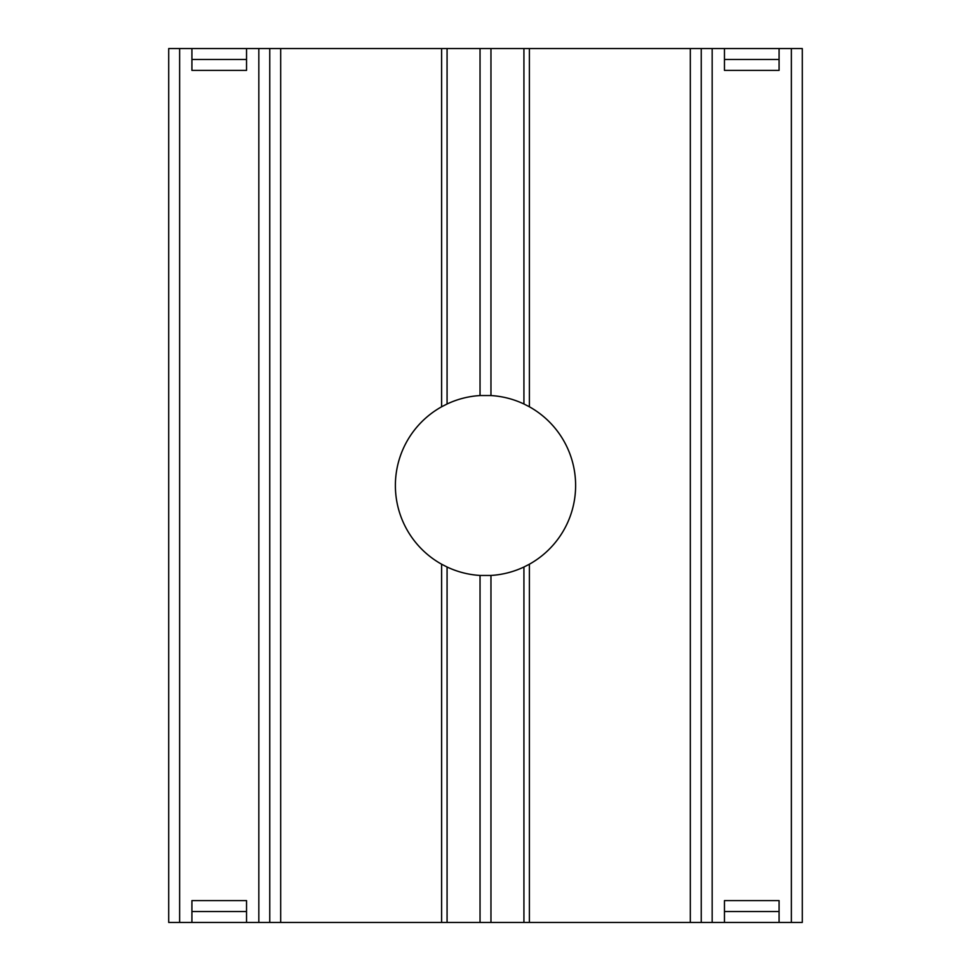 <?xml version="1.0" encoding="UTF-8"?>
<svg xmlns="http://www.w3.org/2000/svg" width="971" height="971" viewBox="0 0 971 971"><rect width="100%" height="100%" fill="white"/><g stroke="black" fill="none" stroke-linecap="round" stroke-linejoin="round"><path stroke-width="1.46" d="M191.918 59.474L191.918 70.398L246.537 70.398L246.537 59.474L191.918 59.474L191.918 48.55L179.635 48.55L179.635 922.45L168.711 922.45L168.711 48.55L168.711 922.45M246.537 911.526L246.537 900.603L191.918 900.603L191.918 922.45L246.537 922.45L246.537 911.526L191.918 911.526M779.082 59.474L779.082 70.398L724.463 70.398L724.463 59.474L779.082 59.474L779.082 48.55L724.463 48.55L724.463 59.474M724.463 911.526L724.463 900.603L779.082 900.603L779.082 911.526L724.463 911.526L724.463 922.45L779.082 922.45L779.082 911.526M246.537 59.474L246.537 48.55L191.918 48.55M447.073 403.985L441.611 406.788L441.611 48.55L447.073 48.55L447.073 403.985C457.523 399.081 468.52 396.265 480.038 395.549L490.962 395.549C502.48 396.265 513.477 399.081 523.927 403.985L523.927 48.55L490.962 48.55L490.962 395.549M724.463 922.45L523.927 922.45L523.927 567.015L529.389 564.212A90.121 90.121 0 0 0 529.389 406.788L523.927 403.985M523.927 567.015C513.477 571.919 502.48 574.735 490.962 575.451L480.038 575.451C468.52 574.735 457.523 571.919 447.073 567.015L447.073 922.45L246.537 922.45M441.611 406.788A90.121 90.121 0 0 0 441.611 564.212L447.073 567.015M480.038 395.549L480.038 48.55L490.962 48.55M802.289 922.45L802.289 48.55L802.289 922.45L779.082 922.45M791.365 922.45L791.365 48.55L802.289 48.55M690.32 922.45L690.32 48.55L712.168 48.55L712.168 922.45M701.244 48.55L701.244 922.45M258.832 922.45L258.832 48.55L280.68 48.55L280.68 922.45M168.711 48.55L179.635 48.55M269.756 922.45L269.756 48.55M791.365 48.55L779.082 48.55M258.832 48.55L246.537 48.55M441.611 48.55L280.68 48.55M480.038 48.55L447.073 48.55M523.927 48.55L529.389 48.55L529.389 406.788M690.32 48.55L529.389 48.55M724.463 48.55L712.168 48.55M523.927 922.45L447.073 922.45M191.918 922.45L179.635 922.45M441.611 922.45L441.611 564.212M529.389 564.212L529.389 922.45M480.038 922.45L480.038 575.451M490.962 575.451L490.962 922.45"/></g></svg>
